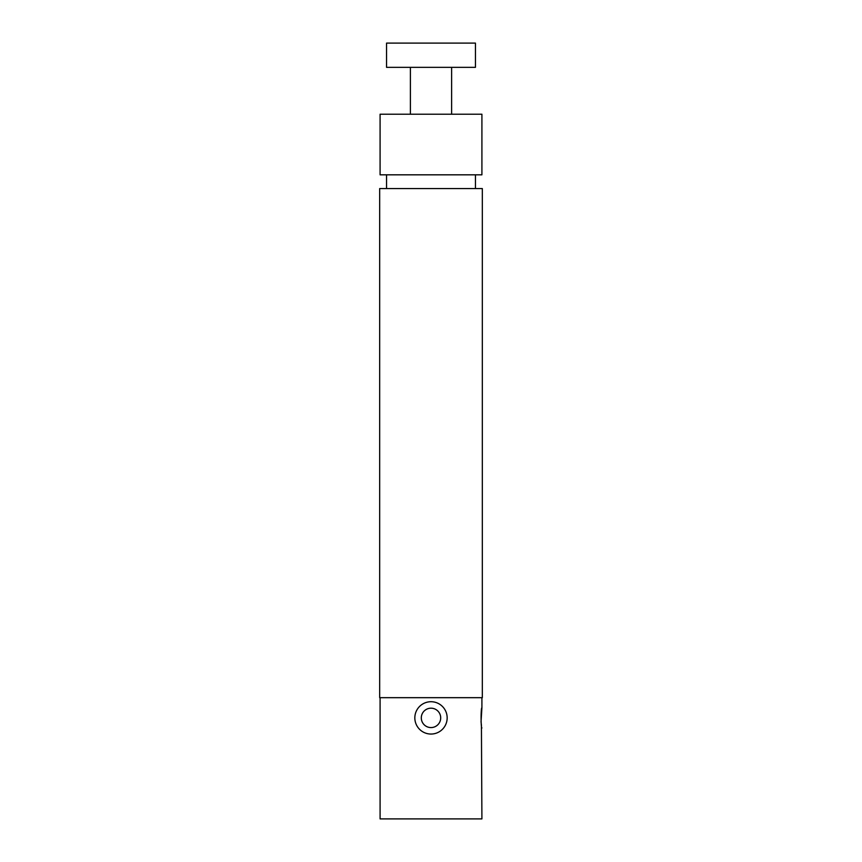 <?xml version="1.0" encoding="UTF-8"?>
<svg xmlns="http://www.w3.org/2000/svg" width="862" height="862" viewBox="0 0 862 862"><rect width="100%" height="100%" fill="white"/><g stroke="black" fill="none" stroke-linecap="round" stroke-linejoin="round"><path stroke-width="1.29" d="M380.088 697.681L380.088 818.9L481.912 818.9L481.416 725.071M481.912 697.681L481.912 707.788C480.813 707.163 480.813 728.606 481.912 727.981M481.395 724.953L481.061 721.925M481.05 721.72L481.912 707.788M444.404 114.215L380.088 114.215L380.088 174.824L481.912 174.824L481.912 114.215L444.404 114.215M426.399 726.418A9.697 9.697 0 0 0 439.534 722.485A9.697 9.697 0 0 0 435.601 709.351A9.697 9.697 0 0 0 422.466 713.283A9.697 9.697 0 0 0 426.399 726.418M423.339 732.118A16.162 16.162 0 0 1 416.766 710.223A16.162 16.162 0 0 1 438.661 703.651A16.162 16.162 0 0 1 445.234 725.545A16.162 16.162 0 0 1 423.339 732.118M475.447 67.344L386.553 67.344L386.553 43.1L475.447 43.1L475.447 67.344M480.274 188.562L379.679 188.562L379.679 697.681L482.321 697.681L482.321 188.562L480.274 188.562M410.398 114.215L410.398 67.344M451.613 114.215L451.613 67.344M386.553 188.562L386.553 174.824M475.447 188.562L475.447 174.824"/></g></svg>

